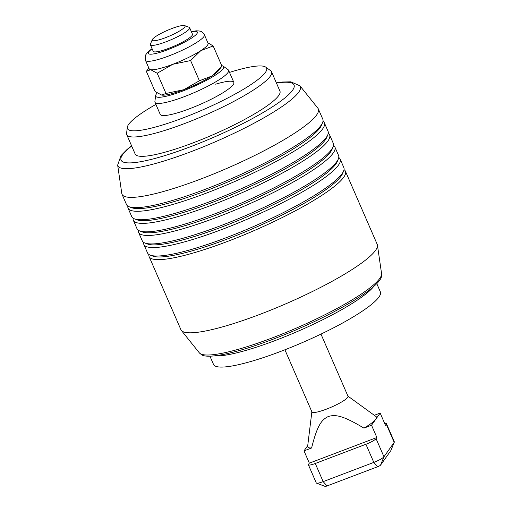 <?xml version="1.0" encoding="UTF-8"?>
<svg xmlns="http://www.w3.org/2000/svg" width="512" height="512" viewBox="0 0 512 512"><rect width="100%" height="100%" fill="white"/><g stroke="black" fill="none" stroke-linecap="round" stroke-linejoin="round"><path stroke-width="0.77" d="M320.973 334.099L348.006 396.269A19.667 3.328 156.5 0 1 347.693 397.382A19.667 3.328 156.5 0 1 328.832 408.198A19.667 3.328 156.5 0 1 311.936 411.955L284.902 349.786M384.698 423.507A9.363 1.581 156.5 0 1 385.037 423.462A9.363 1.581 156.5 0 1 386.451 423.693A9.363 1.581 156.5 0 1 386.304 424.224L385.498 425.357L380.16 413.069L375.846 419.149A37.459 6.336 -23.5 0 0 376.013 416.531L347.936 396.122M386.451 423.693L394.336 441.83A9.363 1.581 156.5 0 1 394.317 442.138A9.363 1.581 156.5 0 1 394.189 442.362L383.955 456.787L376.07 438.65A9.363 1.581 156.5 0 1 372.39 441.286A9.363 1.581 156.5 0 1 365.92 444.256L373.811 462.394L323.162 481.626A9.363 1.581 156.5 0 1 317.696 483.187A9.363 1.581 156.5 0 1 316.518 483.149A9.363 1.581 156.5 0 1 316.282 482.957L308.397 464.819A9.363 1.581 156.5 0 1 308.544 464.288L309.344 463.155L304.006 450.867L307.725 445.626M380.557 465.12L383.955 456.787A9.363 1.581 156.5 0 1 380.275 459.424A9.363 1.581 156.5 0 1 373.811 462.394L377.658 466.726A2.675 0.454 -23.5 0 0 379.507 465.875A2.675 0.454 -23.5 0 0 380.557 465.12L390.79 450.694A2.675 0.454 -23.5 0 0 390.829 450.63A2.675 0.454 -23.5 0 0 390.842 450.573M316.518 483.149L325.114 486.387A2.675 0.454 -23.5 0 0 325.446 486.4A2.675 0.454 -23.5 0 0 327.014 485.952L323.162 481.626L315.277 463.488A9.363 1.581 156.5 0 1 309.811 465.05A9.363 1.581 156.5 0 1 308.397 464.819M152.256 39.686L150.438 44.102A21.402 3.616 -23.5 0 0 150.394 44.794A21.402 3.616 -23.5 0 0 168.781 40.71A21.402 3.616 -23.5 0 0 189.312 28.934A21.402 3.616 -23.5 0 0 189.651 27.725A21.402 3.616 -23.5 0 0 189.114 27.283L184.646 25.6A17.926 3.034 156.5 0 1 184.813 26.982A17.926 3.034 156.5 0 1 166.208 37.408A17.926 3.034 156.5 0 1 152.256 39.686A17.926 3.034 156.5 0 1 152.499 39.258A17.926 3.034 156.5 0 1 168.275 29.984A17.926 3.034 156.5 0 1 184.646 25.6M327.014 485.952L377.658 466.726M315.277 463.488L365.92 444.256M376.07 438.65L376.87 437.517L371.533 425.229L363.93 428.115A37.459 6.336 -23.5 0 0 375.846 419.149L371.533 425.229M309.344 463.155L376.87 437.517M311.866 411.802L307.648 446.259A37.459 6.336 -23.5 0 0 311.61 447.981L304.006 450.867M374.31 415.29L380.16 413.069M363.93 428.115C342.867 415.469 335.629 414.362 328.39 416.474C321.626 419.68 317.261 425.19 311.61 447.981M373.6 286.592A90.976 15.379 156.5 0 1 275.539 340.403A90.976 15.379 156.5 0 1 214.266 355.872M376.781 283.629L380.378 291.891A90.976 15.379 156.5 0 1 280.378 351.526A90.976 15.379 156.5 0 1 213.523 364.442L209.926 356.179M152.058 48.627L148.122 51.77L145.894 54.579L145.421 55.616L145.504 60.397A32.109 5.427 -23.5 0 0 146.963 61.235A32.109 5.427 -23.5 0 0 176.794 52.717A32.109 5.427 -23.5 0 0 203.891 36.608A32.109 5.427 -23.5 0 0 204.397 34.79L208.077 43.258A32.109 5.427 156.5 0 1 207.571 45.069A32.109 5.427 156.5 0 1 200.768 50.669L213.178 45.965L221.965 66.176L211.814 76.058A32.109 5.427 -23.5 0 0 218.432 70.707L221.357 66.963M213.178 45.965L207.859 42.765M148.858 68.109L146.342 71.341L150.643 69.696A32.109 5.427 156.5 0 1 149.184 68.864L145.504 60.397M162.176 95.155A32.109 5.427 -23.5 0 0 162.202 95.155A32.109 5.427 -23.5 0 0 183.827 89.696L165.99 93.453L161.69 95.091L155.13 91.552L146.342 71.341M192.454 34.17A21.408 3.616 156.5 0 1 192.48 34.221A21.408 3.616 156.5 0 1 176.736 44.986A21.408 3.616 156.5 0 1 154.189 51.853A21.408 3.616 156.5 0 1 153.216 51.296A21.408 3.616 156.5 0 1 153.197 51.238M172.781 64.301A32.109 5.427 156.5 0 1 150.643 69.696L157.203 73.242L172.781 64.301L190.618 60.55L200.768 50.669A32.109 5.427 156.5 0 1 172.781 64.301M211.814 76.058L199.405 80.762L183.827 89.696A32.109 5.427 -23.5 0 0 211.814 76.058M190.618 60.55L199.405 80.762M157.203 73.242L165.99 93.453M215.661 84.186A40.134 6.784 156.5 0 1 233.843 82.381A40.134 6.784 156.5 0 1 189.722 108.685A40.134 6.784 156.5 0 1 160.23 114.387L154.97 102.298A40.134 6.784 -23.5 0 0 184.467 96.595A40.134 6.784 -23.5 0 0 228.582 70.285A40.134 6.784 -23.5 0 0 228.134 69.747L223.232 66.189A37.043 6.266 156.5 0 1 182.925 90.963A37.043 6.266 156.5 0 1 155.622 95.584A37.043 6.266 156.5 0 1 157.203 93.037M344.019 169.626A107.027 18.093 156.5 0 1 345.395 171.187L377.21 244.346A107.027 18.093 156.5 0 1 377.434 245.152A107.027 18.093 156.5 0 1 259.558 314.502A107.027 18.093 156.5 0 1 181.344 330.419A107.027 18.093 156.5 0 1 180.909 329.696L149.094 256.538A107.027 18.093 156.5 0 1 148.896 254.47M199.283 352.794L201.677 354.867A98.714 16.691 -23.5 0 0 272.787 339.309A98.714 16.691 -23.5 0 0 381.446 276.704L381.562 273.536A99.488 16.819 156.5 0 1 271.994 338.003A99.488 16.819 156.5 0 1 199.283 352.794L181.344 330.419M131.584 145.811L127.117 149.414L120.966 155.667L117.664 165.069L121.792 193.459A107.027 18.093 -23.5 0 0 122.016 194.266A107.027 18.093 -23.5 0 0 200.672 179.066A107.027 18.093 -23.5 0 0 318.317 108.909A107.027 18.093 -23.5 0 0 317.882 108.192L299.942 85.818L290.842 81.818L282.381 82.022L276.358 82.867M271.526 71.744L279.936 91.091A78.931 13.344 156.5 0 1 193.171 142.835A78.931 13.344 156.5 0 1 135.162 154.042L126.752 134.694A78.931 13.344 -23.5 0 0 184.762 123.488A78.931 13.344 -23.5 0 0 271.526 71.744A78.931 13.344 -23.5 0 0 270.643 70.688L265.741 67.123A75.84 12.826 156.5 0 1 183.219 117.856A75.84 12.826 156.5 0 1 127.315 127.309A75.84 12.826 156.5 0 1 155.891 104.41M127.315 127.309L126.579 133.325A78.931 13.344 -23.5 0 0 126.752 134.694M229.504 72.403A75.84 12.826 156.5 0 1 265.741 67.123M122.016 194.266L126.49 204.544A107.027 18.093 -23.5 0 0 129.178 206.758A107.027 18.093 -23.5 0 0 205.139 189.344A107.027 18.093 -23.5 0 0 321.101 125.242A107.027 18.093 -23.5 0 0 322.573 122.669A107.027 18.093 -23.5 0 0 322.79 119.187L318.317 108.909M128.064 208.173L131.744 216.634A107.027 18.093 -23.5 0 0 134.438 218.848A107.027 18.093 -23.5 0 0 210.4 201.44A107.027 18.093 -23.5 0 0 326.362 137.331A107.027 18.093 -23.5 0 0 327.827 134.758A107.027 18.093 -23.5 0 0 328.045 131.283L324.365 122.816A107.027 18.093 156.5 0 1 322.682 128.864A107.027 18.093 156.5 0 1 206.72 192.973A107.027 18.093 156.5 0 1 128.064 208.173A107.027 18.093 156.5 0 1 127.866 206.099M133.325 220.262L137.005 228.73A107.027 18.093 -23.5 0 0 139.693 230.944A107.027 18.093 -23.5 0 0 215.654 213.53A107.027 18.093 -23.5 0 0 331.616 149.421A107.027 18.093 -23.5 0 0 333.088 146.854A107.027 18.093 -23.5 0 0 333.306 143.373L329.626 134.912A107.027 18.093 156.5 0 1 327.936 140.96A107.027 18.093 156.5 0 1 211.974 205.069A107.027 18.093 156.5 0 1 133.325 220.262A107.027 18.093 156.5 0 1 133.12 218.195M138.579 232.358L142.259 240.819A107.027 18.093 -23.5 0 0 144.954 243.034A107.027 18.093 -23.5 0 0 220.915 225.626A107.027 18.093 -23.5 0 0 336.877 161.517A107.027 18.093 -23.5 0 0 338.342 158.944A107.027 18.093 -23.5 0 0 338.56 155.469L334.88 147.002A107.027 18.093 156.5 0 1 333.197 153.05A107.027 18.093 156.5 0 1 217.235 217.158A107.027 18.093 156.5 0 1 138.579 232.358A107.027 18.093 156.5 0 1 138.381 230.285M345.395 171.187A107.027 18.093 156.5 0 1 343.712 177.235A107.027 18.093 156.5 0 1 227.75 241.344A107.027 18.093 156.5 0 1 149.094 256.538M143.84 244.448L147.52 252.915A107.027 18.093 -23.5 0 0 150.214 255.13A107.027 18.093 -23.5 0 0 226.176 237.715A107.027 18.093 -23.5 0 0 342.131 173.606A107.027 18.093 -23.5 0 0 343.603 171.04A107.027 18.093 -23.5 0 0 343.821 167.558L340.141 159.091A107.027 18.093 156.5 0 1 338.451 165.146A107.027 18.093 156.5 0 1 222.49 229.248A107.027 18.093 156.5 0 1 143.84 244.448A107.027 18.093 156.5 0 1 143.635 242.381M150.214 255.13L152.787 256.096A105.018 17.754 -23.5 0 0 248.698 230.413A105.018 17.754 -23.5 0 0 341.114 176.109A105.018 17.754 -23.5 0 0 342.554 173.587L343.603 171.04M144.954 243.034L147.533 244.006A105.018 17.754 -23.5 0 0 243.437 218.323A105.018 17.754 -23.5 0 0 335.859 164.019A105.018 17.754 -23.5 0 0 337.299 161.498L338.342 158.944M338.765 157.536A107.027 18.093 156.5 0 1 340.141 159.091M139.693 230.944L142.272 231.917A105.018 17.754 -23.5 0 0 238.182 206.227A105.018 17.754 -23.5 0 0 330.598 151.923A105.018 17.754 -23.5 0 0 332.038 149.402L333.088 146.854M333.504 145.446A107.027 18.093 156.5 0 1 334.88 147.002M134.438 218.848L137.018 219.821A105.018 17.754 -23.5 0 0 232.922 194.138A105.018 17.754 -23.5 0 0 325.344 139.834A105.018 17.754 -23.5 0 0 326.784 137.312L327.827 134.758M328.25 133.35A107.027 18.093 156.5 0 1 329.626 134.912M129.178 206.758L131.757 207.731A105.018 17.754 -23.5 0 0 227.667 182.048A105.018 17.754 -23.5 0 0 320.083 127.738A105.018 17.754 -23.5 0 0 321.523 125.216L322.573 122.669M322.989 121.261A107.027 18.093 156.5 0 1 324.365 122.816M155.622 95.584L154.88 101.6A40.134 6.784 -23.5 0 0 154.97 102.298M221.754 65.683A37.043 6.266 156.5 0 1 223.232 66.189M386.304 424.224L394.189 442.362L390.79 450.694M191.392 31.738A26.758 4.525 156.5 0 1 196.173 31.392A26.758 4.525 156.5 0 1 180.685 44.128A26.758 4.525 156.5 0 1 149.523 54.125A26.758 4.525 156.5 0 1 152.141 48.806M117.664 165.069A99.488 16.819 -23.5 0 0 190.989 151.693A99.488 16.819 -23.5 0 0 299.942 85.818M276.454 83.091A94.317 15.949 156.5 0 1 281.088 100.87A94.317 15.949 156.5 0 1 190.368 146.784A94.317 15.949 156.5 0 1 131.686 146.035M150.394 44.794L153.242 51.347M189.651 27.725L192.499 34.278M390.829 450.63L394.317 442.138M191.315 31.558L196.275 30.822L199.194 30.957C200.141 31.405 201.677 30.624 204.397 34.79M381.562 273.536L377.434 245.152M233.843 82.381L228.582 70.285"/></g></svg>
